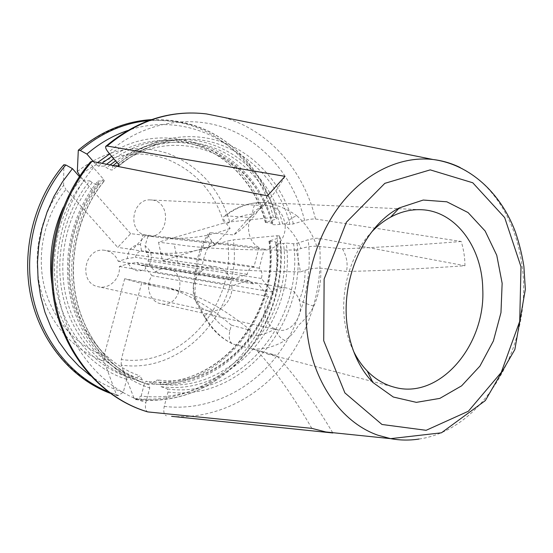 <?xml version="1.0" encoding="UTF-8"?>
<svg xmlns="http://www.w3.org/2000/svg" width="553" height="553" viewBox="0 0 553 553"><rect width="100%" height="100%" fill="white"/><g stroke="black" fill="none" stroke-linecap="round" stroke-linejoin="round"><path stroke-width="0.41" stroke-dasharray="2.77 2.07" d="M134.096 398.374C174.658 403.476 215.4 385.621 242.442 353.955C269.346 322.046 282.113 277.765 276.949 235.744L233.304 239.857C243.064 306.307 185.794 374.63 121.211 365.091L134.096 398.374L135.374 399.549L136.301 399.266L141.126 396.072C168.541 399.155 193.985 393.197 217.46 378.19C262.067 349.8 287.201 291.645 280.115 237.493L269.014 241.122L276.376 242.055L275.691 242.871C275.705 243.887 278.283 244.08 283.426 243.451L286.226 243.044L293.588 243.776L297.016 243.279L308.18 239.753C312.5 238.564 316.102 238.087 318.991 238.329L464.949 265.744C421.241 268.806 381.75 270.714 346.475 271.468L320.754 268.15C316.178 267.866 310.938 268.606 305.028 270.362L300.479 271.869L296.387 249.984L300.963 248.525C297.466 239.096 292.178 231.299 285.099 225.14C283.578 213.645 277.903 207.181 268.081 205.757C261.908 205.633 256.765 208.419 252.659 214.108C244.993 224.691 248.442 242.449 259.011 247.481L143.075 234.659C126.941 227.753 133.549 198.105 150.775 199.951C172.342 200.276 169.322 239.29 148.01 236.117L145.066 245.836L146.137 252.272C148.57 254.601 149.213 257.477 148.08 260.892L149.269 264.887L155.511 271.958C159.188 269.083 163.183 267.956 167.49 268.585C188.276 271.198 180.914 308.989 160.633 303.68C149.711 301.731 144.672 285.562 152.047 275.698L145.833 268.682L144.637 264.742L140.884 265.336L136.66 262.502L128.427 263.74L119.351 266.449C120.692 278.359 109.342 289.53 98.448 286.779C77.565 283.233 84.443 246.299 105.208 250.391C111.367 251.539 115.701 255.168 118.197 261.272L127.287 258.583L135.526 257.332C136.218 253.703 138.215 251.553 141.513 250.896L140.462 244.447L143.075 234.659M276.949 235.744L279.535 235.979L280.115 237.493M141.126 396.072L144.499 383.353L146.13 381.245L152.421 383.512C224.145 393.84 287.118 316.489 276.376 242.055M121.211 365.091L121.287 359.512C182.317 368.443 236.663 303.984 227.615 240.977L233.304 239.857M152.421 383.512L153.934 381.77L157.342 379.987C158.96 380.153 160.045 381.542 160.591 384.169L161.027 386.644C233.463 396.971 296.975 318.48 286.226 243.044M161.027 386.644L167.476 388.994L168.015 392.022L164.234 406.393C163.239 411.619 163.951 414.75 166.384 415.801M259.011 247.481L254.048 266.567C250.336 267.389 248.069 269.975 247.246 274.329L230.594 279.714C227.829 272.401 222.956 268.081 215.967 266.76C210.734 266.076 205.896 267.562 201.451 271.219C193.336 279.237 191.2 288.694 195.036 299.595C197.808 305.574 202.094 309.272 207.893 310.682L209.663 310.973C221.587 312.632 233.117 299.456 231.845 285.936L248.463 280.495L253.184 283.834L257.408 283.081L268.64 296.602C261.147 307.35 264.583 324.604 274.959 328.945L277.965 329.968C291.376 333.618 304.558 314.961 299.235 300.251C296.809 293.311 292.419 289.191 286.067 287.885C281.249 287.194 276.749 288.59 272.581 292.074L261.32 278.442C262.634 274.35 261.935 270.929 259.233 268.17L264.175 249.14L264.555 249.189C275.733 250.792 286.309 238.253 285.099 225.14C288.936 219.472 292.993 216.472 297.251 216.147C286.005 207.617 271.129 203.041 263.85 202.598L258.521 202.668C246.756 203.456 235.778 207.838 225.583 215.808L223.702 216.638C223.053 218.241 224.048 220.723 226.675 224.083L230.138 228.313L215.096 245.014L211.571 240.797C209.214 237.88 208.122 235.606 208.281 233.981L210.258 232.695C202.73 244.239 198.237 257.124 196.792 271.357C195.34 280.157 194.787 288.403 195.133 296.097C198.168 304.364 202.039 312.113 206.746 319.337C213.451 330.611 222.161 338.823 232.875 343.98L232.073 343.634C229.315 341.284 228.583 337.019 229.875 330.832L231.348 325.164C208.82 306.009 187.038 293.318 165.997 287.076L124.674 278.76L141.554 283.489L121.287 359.512M124.674 278.76L104.13 355.482L104.012 361.102L116.372 394.565L117.395 395.706L118.529 395.443L123.291 392.201L126.713 379.351L128.483 377.257L134.49 379.462L135.99 377.706L139.937 375.999L142.508 380.084L142.916 382.572L149.227 384.895L149.739 387.95L145.902 402.466C144.907 407.464 145.494 410.603 147.665 411.895M230.138 228.313C204.237 238.626 176.11 240.977 145.764 235.357L130.646 233.677L117.713 247.426L65.98 189.375C44.828 215.352 36.304 252.908 44.185 286.046C52.162 319.178 75.657 345.563 104.13 355.482M130.646 233.677L79.902 175.84M300.479 271.869C245.85 271.323 205.066 268.385 178.114 263.048L162.451 260.684L158.504 242.2L224.027 223.046C214.288 191.815 194.898 170.372 165.852 158.725C135.72 148.937 106.978 154.543 79.632 175.529M162.451 260.684L227.615 240.977M140.462 244.447C132.388 244.944 127.999 249.659 127.287 258.583M128.427 263.74C132.761 271.17 138.568 272.816 145.833 268.682M149.269 264.887C152.967 257.021 151.563 250.668 145.066 245.836M104.012 361.102C73.812 350.851 48.747 322.993 40.258 287.843C31.86 252.693 41.019 212.787 63.602 185.386L65.98 189.375M63.602 185.386L63.851 164.725M90.478 375.757C100.729 383.146 111.665 388.628 123.291 392.201M79.404 176.587L81.339 178.792L84.132 180.776L89.876 180.886C64.763 211.315 54.118 255.825 62.738 295.267C71.461 334.71 98.386 366.217 131.172 378.307L134.49 379.462M89.876 180.886L92.227 182.552C95.648 184.861 97.75 185.435 98.538 184.28L97.957 181.038C72.54 211.937 61.736 257.159 70.431 297.203C79.238 337.247 106.453 369.197 139.563 381.404L142.916 382.572M97.957 181.038L104.317 180.962L103.39 179.117L93.45 167.642C91.28 165.015 90.333 163.1 90.623 161.898M77.33 171.499C106.3 149.165 136.715 143.227 168.575 153.693C199.246 166.121 219.631 188.863 229.737 221.919L273.459 217.391L276.044 217.564L276.597 218.933L265.426 222.458L272.774 223.163L272.055 223.972C272.187 224.857 274.765 224.974 279.804 224.318L282.611 223.889L289.966 224.435L293.401 223.917L304.634 220.502C308.975 219.334 312.59 218.836 315.473 219.002L461.209 241.474C463.677 249.507 464.921 257.594 464.949 265.744M229.737 221.919L224.027 223.046M276.597 218.933C271.419 198.99 262.461 181.308 249.714 165.879C221.048 130.978 172.688 115.017 127.702 130.501M93.478 161.67L95.676 164.213L98.462 166.177L104.337 166.121L106.681 167.766C109.902 169.909 111.989 170.504 112.95 169.536L112.584 166.038L115.612 166.011M282.611 223.889C270.134 174.395 226.087 136.709 176.283 139.667C155.082 140.842 135.305 148.439 116.953 162.458M113.178 165.534L112.584 166.038M272.774 223.163C260.359 174.34 216.652 137.199 167.352 140.13C148.487 141.153 130.646 147.375 113.828 158.787M106.577 164.241L104.337 166.121M264.175 249.14L147.672 236.076M461.209 241.474C417.37 245.048 377.782 247.488 342.445 248.802L316.751 246.223C312.175 246.044 306.908 246.811 300.963 248.525M196.792 271.357L195.423 270.956L201.451 271.219C202.564 260.138 205.937 249.997 211.571 240.797M231.348 325.164L250.461 330.328L249.002 335.934C247.654 342.798 248.705 347.153 252.161 348.984L276.341 355.275L267.562 353.968L256.654 350.167L232.875 343.98M305.028 270.362C305.208 280.765 303.279 290.733 299.235 300.251C304.606 303.12 309.5 305.049 313.931 306.037C309.957 313.364 304.834 319.724 298.565 325.129C295.267 331.157 290.767 336.272 285.065 340.475C281 338.961 277.627 335.118 274.959 328.945C266.767 333.839 258.12 336.169 249.002 335.934M353.602 351.349C349.814 343.607 347.097 335.166 345.431 326.035C339.196 292.993 350.118 254.297 371.734 231.88M342.445 248.802C346.71 256.302 348.051 263.857 346.475 271.468M225.583 215.808L249.465 217.433L233.76 234.956L210.258 232.695M230.594 279.714L118.197 261.272M231.845 285.936L119.351 266.449M268.64 296.602L152.047 275.698M272.581 292.074L155.511 271.958M206.746 319.337L204.997 317.802C204.804 315.957 206.359 313.675 209.663 310.973C214.868 319.807 221.601 326.429 229.875 330.832M258.521 202.668L258.016 202.681C254.525 203.649 252.742 207.458 252.659 214.108C243.424 214.778 234.762 218.11 226.675 224.083M254.048 266.567L141.513 250.896M247.246 274.329L135.526 257.332M261.32 278.442L148.08 260.892M259.233 268.17L146.137 252.272M257.408 283.081L144.637 264.742M248.463 280.495L136.66 262.502M178.114 263.048L174.119 244.087L158.504 242.2M296.387 249.984C241.716 250.447 200.96 248.484 174.119 244.087M145.764 235.357L132.575 249.493L117.713 247.426M267.5 195.838C257.947 213.258 246.7 226.295 233.76 234.956M284.995 176.338C274.758 194.469 262.917 208.163 249.465 217.433M215.096 245.014C189.969 254.332 162.464 255.825 132.575 249.493M139.626 281.657L156.81 286.482L141.554 283.489M332.671 432.674C313.848 401.132 295.074 375.335 276.341 355.275M311.809 428.354C293.408 396.418 275.021 370.351 256.654 350.167M250.461 330.328C227.428 311.187 205.177 298.433 183.707 292.074L156.81 286.482M136.301 399.266C164.67 402.466 190.972 396.307 215.207 380.803C261.161 351.514 286.945 291.666 279.535 235.979M270.037 240.603C281.076 315.763 217.274 393.923 144.499 383.353M269.352 241.35C280.074 315.065 217.509 391.6 146.289 381.28M153.934 381.77C224.359 391.883 286.288 315.908 275.823 242.684M160.591 384.169C231.562 394.289 293.906 317.443 283.426 243.451M167.476 388.994C240.437 399.321 304.357 319.973 293.588 243.776M168.015 392.022C242.781 402.605 308.104 321.238 297.016 243.279M164.234 406.393C205.025 411.328 245.947 392.886 273.154 360.466C300.231 327.811 313.178 282.631 308.18 239.753M171.61 416.34C214.253 419.533 256.129 398.941 283.793 364.572C311.304 329.941 324.245 282.936 318.991 238.329M63.795 164.994C33.27 200.421 20.537 253.696 31.791 300.21C43.141 346.745 76.839 382.69 116.372 394.565M107.807 391.614L118.529 395.443M126.713 379.351C88.763 367.531 57.65 329.408 51.816 283.254M63.332 207.368C68.192 196.916 74.199 187.391 81.339 178.792M131.172 378.307L125.192 376.102C92.648 364.102 65.931 332.906 57.263 293.892C48.699 254.878 59.233 210.866 84.132 180.776M92.227 182.552C67.21 212.995 56.924 257.657 66.104 296.837C75.388 336.017 102.976 366.77 135.99 377.706M98.482 182.69C73.238 213.499 62.835 258.707 72.077 298.344C81.429 337.987 109.238 369.065 142.508 380.084M104.019 181.149C78.374 212.407 67.452 258.161 76.21 298.655C85.072 339.155 112.494 371.422 145.854 383.72L149.227 384.895M103.39 179.117C76.549 211.661 65.42 259.71 75.215 301.751C85.107 343.807 114.616 376.593 149.739 387.95M93.45 167.642C62.648 204.016 49.722 258.59 60.968 306.168C72.312 353.754 106.162 390.411 145.902 402.466M419.036 439.041C485.403 429.688 534.226 340.835 521.714 263.401C515.783 220.799 492.903 183.437 460.172 167.524M315.473 219.002C303.929 170.656 268.862 129.824 222.859 117.229M304.634 220.502C294.148 179.02 265.813 143.745 227.808 128.863C189.838 114.222 143.538 121.985 108.409 152.428M293.401 223.917C283.654 186.914 258.044 155.759 224.131 142.798C190.246 130.059 149.31 137.144 118.197 163.916M273.459 217.391C262.952 176.697 234.624 142.08 196.757 127.494C158.925 113.137 112.93 120.768 78.194 150.554M276.044 217.564C270.749 196.958 261.514 178.681 248.338 162.72C222.341 132.333 189.216 118.259 148.957 120.499M95.676 164.213L97.715 162.499M109.681 153.914C172.066 113.718 250.737 154.087 266.463 221.953M289.966 224.435C277.454 174.444 233.152 136.342 182.981 139.321C159.879 140.621 138.589 149.414 119.102 165.7M279.804 224.318C270.348 189.285 245.829 159.893 213.569 147.741C181.322 135.782 142.543 142.543 113.068 167.725M272.207 223.751C262.24 189.161 241.868 164.538 211.087 149.884C179.096 136.95 147.264 140.607 115.591 160.861M110.116 164.932L106.681 167.766M98.462 166.177L101.925 163.329M111.761 156.361C127.384 146.683 143.794 141.388 160.985 140.462C209.926 137.552 253.392 174.299 265.765 222.645M316.751 246.223C312.673 234.078 306.175 224.048 297.251 216.147M252.161 348.984C263.733 349.593 274.703 346.759 285.065 340.475M313.931 306.037C319.026 293.94 321.3 281.311 320.754 268.15M135.409 399.563C164.137 402.771 190.737 396.515 215.207 380.803L217.46 378.19M268.972 241.087C279.894 315.369 216.437 391.821 146.116 381.245M275.684 242.871C286.302 315.853 223.889 390.28 157.356 379.863M117.354 395.699L109.902 393.176M98.593 184.322C73.991 214.191 63.699 258.79 72.844 297.466C82.093 336.203 108.989 365.519 139.978 375.867M139.563 381.404L145.854 383.72C112.999 371.637 85.473 339.749 76.473 299.062C67.57 258.403 78.602 212.221 104.358 180.949M151.425 119.621C190.723 118.618 223.032 132.983 248.338 162.72L249.714 165.879M119.047 165.872C138.672 149.421 159.983 140.573 182.981 139.321L176.283 139.667M272.041 223.979C254.767 153.174 171.679 118.681 113.012 169.605M265.399 222.506C252.88 173.808 209.359 137.538 160.985 140.462L167.352 140.13M268.081 205.757L150.775 199.951M264.555 249.189L148.01 236.117M232.066 343.648C220.827 338.139 211.806 329.526 204.997 317.802C196.951 304.606 195.831 301.53 195.057 299.588C191.483 278.442 195.05 282.866 194.262 280.191L195.423 270.956C196.799 257.401 201.043 245.055 208.156 233.905M267.548 354.017L394.254 387.19M263.816 202.598L397.966 208.668M398.616 208.695L421.213 209.718M215.967 266.76L105.208 250.391M207.893 310.682L98.448 286.779M286.067 287.885L167.49 268.585M277.965 329.968L160.633 303.68M263.843 202.605L258.016 202.681C245.601 203.573 234.133 208.198 223.626 216.555M253.184 283.834L140.884 265.336M165.997 287.076L183.707 292.074"/><path stroke-width="0.83" d="M79.902 175.84L77.33 171.499L78.305 150.202L80.282 150.471L86.904 154.059L93.478 161.67M109.902 393.176C71.828 378.819 40.625 342.065 30.823 296.339C21.138 250.606 34.134 199.315 63.837 164.739L65.842 164.974L72.436 168.644L62.461 181.868L53.973 196.37L47.123 211.93L42.028 228.285L38.793 245.173L37.473 262.309L38.081 279.396L40.604 296.152L44.98 312.3L51.118 327.59L58.895 341.775L68.171 354.646L78.761 366.024L90.478 375.757M72.436 168.644L79.404 176.587M90.533 161.829C57.498 200.566 43.728 258.763 55.908 309.473C68.185 360.19 104.724 399.321 147.665 411.895L311.809 428.354L325.8 431.955L332.671 432.674M90.623 161.898L91.957 161.372L267.5 195.838L284.995 176.338L107.088 146.033L105.768 146.469C105.291 147.665 106.169 149.649 108.409 152.428L118.197 163.916L119.061 165.838L115.612 166.011M171.61 416.34L332.851 432.978M127.702 130.501C113.012 135.492 99.409 143.345 86.904 154.059M116.953 162.458L113.178 165.534M113.828 158.787L106.577 164.241M348.19 331.544C338.719 283.413 362.899 226.454 399.397 207.866L423.239 200.048L446.852 201.804L468.073 212.566L485.14 231.016L496.76 255.306L502.145 283.281L500.97 312.625L493.38 340.987L479.928 366.1L461.617 385.842L439.842 398.388L416.381 402.363L393.314 397.026L372.874 382.469C360.39 369.473 352.164 352.496 348.19 331.544M371.734 231.88C377.547 225.755 383.837 220.841 390.612 217.142C400.655 211.744 410.858 209.269 421.213 209.718C455.506 210.804 482.175 247.232 482.755 289.046C485.748 345.514 439.241 400.199 394.254 387.19C384.238 384.542 375.231 379.144 367.233 371.008C361.876 365.471 357.328 358.918 353.602 351.349M65.842 164.974C36.664 198.907 23.503 249.14 32.309 294.327C41.24 339.507 70.978 376.337 107.807 391.614M51.816 283.254C48.519 256.875 52.362 231.576 63.332 207.368M91.957 161.372C59.212 199.619 45.09 257.269 56.496 307.8C67.998 358.351 103.28 397.593 144.962 411.024L147.934 411.944M460.172 167.524C451.566 163.308 442.511 160.633 433.013 159.499C399.225 155.545 361.842 173.988 336.473 210.133C311.208 246.32 300.327 298.026 308.747 342.853C317.132 388.517 344.816 423.757 377.941 435.218L390.605 438.647C400.054 440.388 409.531 440.52 419.036 439.041M222.859 117.229L206.4 113.918C170.939 109.694 137.835 120.402 107.088 146.033M148.957 120.499C124.038 122.884 101.144 132.879 80.282 150.471M97.715 162.499L109.681 153.914M115.591 160.861L110.116 164.932M101.925 163.329L111.761 156.361M323.712 340.724L324.127 279.037L346.372 222.251L384.833 183.34L430.227 169.875L472.78 182.78L504.675 217.592L521.002 266.74L519.709 321.369L501.246 372.425L468.363 411.245L426.142 430.303L381.978 424.483L344.906 392.913L323.712 340.724M325.8 431.962L390.605 438.647L441.425 432.812L485.32 400.593L514.85 349.551L525.35 289.364L523.885 266.394C521.984 254.276 519.087 242.608 515.189 231.382C500.541 192.783 469.85 164.359 433.013 159.499L206.4 113.918C170.241 109.625 136.681 120.45 105.699 146.4M78.436 150.084C100.577 131.476 124.909 121.321 151.425 119.621M397.966 208.668L398.616 208.695M367.233 371.008L372.874 382.469M390.612 217.142L399.397 207.866"/></g></svg>
